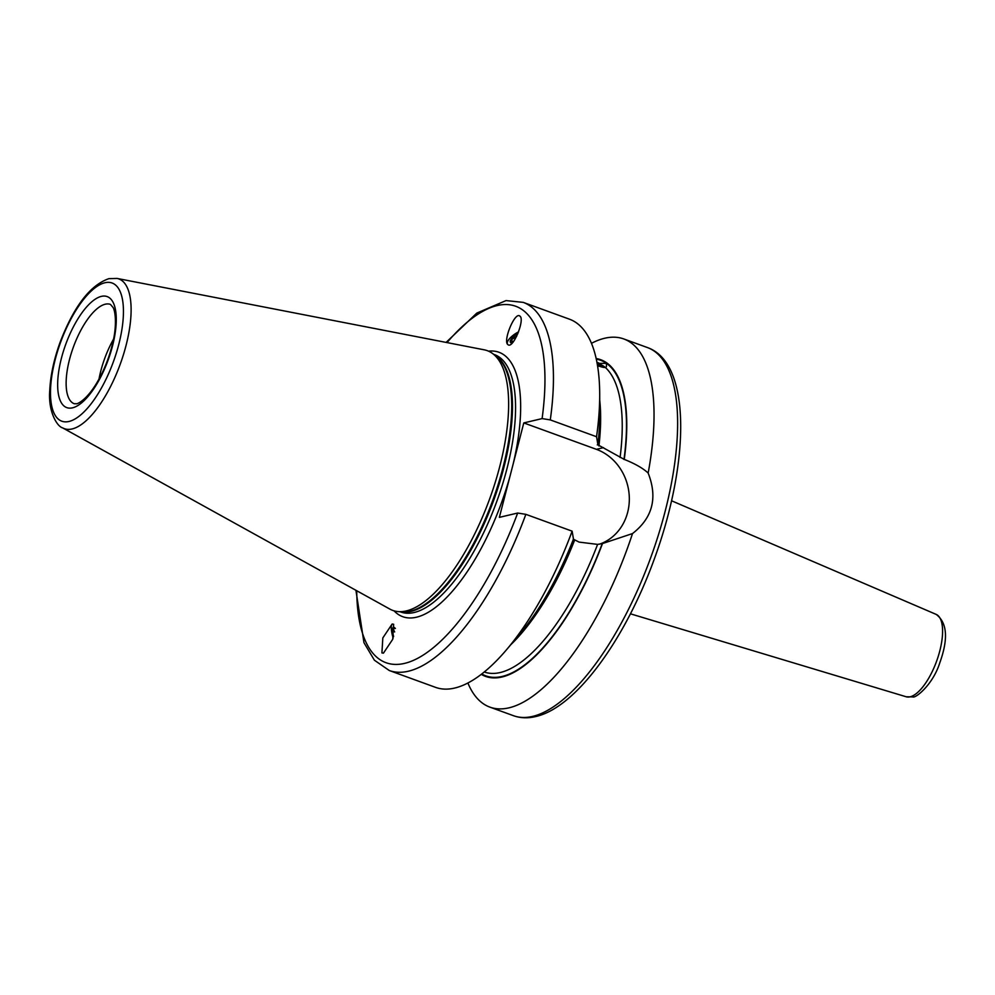 <?xml version="1.0" encoding="UTF-8"?>
<svg xmlns="http://www.w3.org/2000/svg" width="995" height="995" viewBox="0 0 995 995"><rect width="100%" height="100%" fill="white"/><g stroke="black" fill="none" stroke-linecap="round" stroke-linejoin="round"><path stroke-width="1.49" d="M597.199 363.76A12.4 1.182 22.3 0 1 602.099 366.396A12.4 1.182 -157.7 0 1 602.734 366.931M597.497 365.476A13.022 1.231 -157.7 0 0 603.53 366.931A13.022 1.231 -157.7 0 0 602.883 366.023A13.022 1.231 22.3 0 0 597.05 362.939M597.025 362.777A14.303 1.356 -157.7 0 1 603.99 366.421A14.303 1.356 -157.7 0 1 604.798 367.18A14.303 1.356 -157.7 0 1 597.522 365.625M596.95 362.367L599.487 363.386L606.477 363.374L606.403 366.707L605.507 367.615L597.572 365.899M481.269 674.349A168.478 64.476 -70 0 0 602.485 543.568L597.597 544.389L579.09 542.101L573.207 539.116M446.096 342.404L476.816 313.089L506.032 300.589L523.208 302.368L569.476 319.196A195.878 74.961 110 0 1 599.699 394.207L599.774 414.442A168.478 64.476 110 0 1 597.895 444.603L597.286 444.914M597.634 444.665L624.251 459.404A168.478 64.476 -70 0 0 596.154 358.548M599.637 544.128A50.061 44.85 76.7 0 0 629.3 497.127A50.061 44.85 76.7 0 0 596.403 449.33L523.78 422.925L513.184 463.906A140.693 53.842 -70 0 0 488.533 351.173M624.251 459.404C634.997 463.67 642.969 468.235 648.155 473.06C657.832 497.761 652.62 517.922 632.509 533.569L602.485 543.568M394.057 610.843A140.693 53.842 110 0 0 416.532 617.198A140.693 53.842 -70 0 0 509.962 476.381L499.353 517.363L517.674 513.034L525.857 514.34L572.125 531.168L573.468 539.054A168.478 64.476 110 0 1 519.962 633.84L506.903 649.3A195.878 74.961 110 0 1 435.549 687.358L389.281 670.518A195.878 74.961 110 0 0 525.857 514.34M509.962 476.381L513.184 463.906M599.699 394.207A195.878 74.961 110 0 1 596.552 436.73L597.895 444.603M572.125 531.168A195.878 74.961 110 0 1 506.903 649.3M523.208 302.368A195.878 74.961 110 0 1 550.285 419.902L542.101 418.596L523.78 422.925M550.285 419.902L596.552 436.73M519.788 316.024C514.801 311.522 502.425 341.758 508.047 344.705C513.034 349.22 525.41 318.972 519.788 316.024L520.335 316.634M381.918 652.931L382.826 637.919L392.105 624.064L393.647 624.263L392.739 639.275L383.461 653.13L381.918 652.931M406.333 610.918A138.206 52.884 110 0 1 398.609 611.639A138.206 52.884 110 0 1 389.891 609.102L62.66 427.887A79.675 30.484 -70 0 0 72.15 428.944A79.675 30.484 -70 0 0 124.052 352.653A79.675 30.484 -70 0 0 117.037 278.426L484.204 349.817A138.206 52.884 -70 0 1 492.525 353.486A138.206 52.884 -70 0 1 492.823 489.838A138.206 52.884 -70 0 1 406.333 610.918M99.002 379.107A52.859 20.223 110 0 1 113.542 339.146M648.155 473.06A195.878 74.961 -70 0 0 623.803 338.959A195.878 74.961 -70 0 0 604.624 338.263A195.878 74.961 -70 0 0 591.465 343.312M467.886 683.005A195.878 74.961 -70 0 0 489.876 707.122A195.878 74.961 -70 0 0 509.054 707.818A195.878 74.961 -70 0 0 632.509 533.569M393.162 638.019A12.748 3.296 73.8 0 1 392.353 624.002M393.634 636.477A9.328 2.413 73.8 0 1 394.169 627.385A9.328 2.413 73.8 0 1 394.94 628.069M395.401 628.392L393.112 628.84L394.654 631.937M518.569 331.87A12.748 4.689 -32.2 0 0 507.512 344.133M517.848 333.698A9.328 3.433 -32.2 0 0 517.599 333.835A9.328 3.433 -32.2 0 0 510.945 339.581A9.328 3.433 -32.2 0 0 511.803 343.101A9.328 3.433 -32.2 0 0 512.126 343.138L511.43 339.73L516.654 336.31M511.43 339.73L512.972 342.193M574.501 540.422A164.784 63.058 110 0 1 510.771 644.723M599.724 400.201A164.784 63.058 110 0 1 598.928 445.984M484.254 671.986A164.784 63.058 -70 0 0 597.597 544.389M599.487 363.386A164.784 63.058 -70 0 0 596.925 362.267M620.072 457.489A164.784 63.058 -70 0 0 605.507 367.615M481.767 673.976A167.894 64.252 -70 0 0 602.224 543.631M623.989 459.466A167.894 64.252 -70 0 0 606.477 363.374A167.894 64.252 -70 0 0 596.291 359.145M603.517 447.65L596.403 449.33M542.101 418.596A189.659 72.585 -70 0 0 447.016 342.591M356.745 590.744A189.659 72.585 -70 0 0 415.45 659.436A189.659 72.585 -70 0 0 517.674 513.034M400.002 611.726L400.786 612.012A136.962 52.412 110 0 0 414.194 612.497A136.962 52.412 -70 0 0 502.239 485.286A136.962 52.412 -70 0 0 494.428 354.593L493.644 354.307M494.54 354.966A136.962 52.412 -70 0 1 497.749 488.533A136.962 52.412 -70 0 1 411.097 611.365A136.962 52.412 110 0 1 401.109 611.801M398.609 611.639L402.565 611.888A137.086 52.461 110 0 0 410.226 611.191A137.086 52.461 -70 0 0 496.02 491.082A137.086 52.461 -70 0 0 495.721 355.824L492.525 353.486M69.028 421.457A73.518 28.134 -70 0 0 118.728 344.606A73.518 28.134 -70 0 0 104.898 282.754A73.518 28.134 -70 0 0 55.198 359.605A73.518 28.134 -70 0 0 69.028 421.457M101.378 296.373A59.078 22.611 -70 0 0 61.441 358.138A59.078 22.611 -70 0 0 72.548 407.826A59.078 22.611 -70 0 0 112.485 346.073A59.078 22.611 -70 0 0 101.378 296.373M105.259 304.209A52.859 20.223 -70 0 0 71.279 353.3A52.859 20.223 -70 0 0 74.289 403.746L76.516 403.746C76.229 404.244 85.023 401.806 95.819 384.543C104.065 371.073 109.923 356.173 113.405 339.842C115.806 329.693 116.427 314.246 113.194 307.629L110.433 304.395A52.859 20.223 -70 0 0 105.259 304.209M936.158 614.388C947.215 622.671 948.434 638.765 939.827 662.695C933.074 684.498 915.412 698.639 912.801 696.898L906.196 696.774A43.842 16.778 -70 0 0 910.139 696.811A43.842 16.778 -70 0 0 938.186 656.538A43.842 16.778 -70 0 0 936.158 614.388L671.563 500.771M532.636 716.4A195.878 74.961 -70 0 0 658.553 534.464A195.878 74.961 -70 0 0 647.384 347.541C691.425 362.976 689.846 462.414 654.125 559.526C624.773 640.245 575.645 707.831 535.584 716.574C527.773 718.452 520.397 718.154 513.457 715.691A195.878 74.961 -70 0 0 532.636 716.4M117.037 278.426L108.865 278.662C90.122 285.179 73.817 306.485 59.986 342.578C53.879 359.605 50.459 375.588 49.75 390.525C48.021 411.768 57.225 426.668 62.66 427.887M623.803 338.959L647.384 347.541M489.876 707.122L513.457 715.691M906.196 696.774L630.444 613.815M355.924 590.296L363.959 642.683L374.394 660.207L389.281 670.518"/></g></svg>
